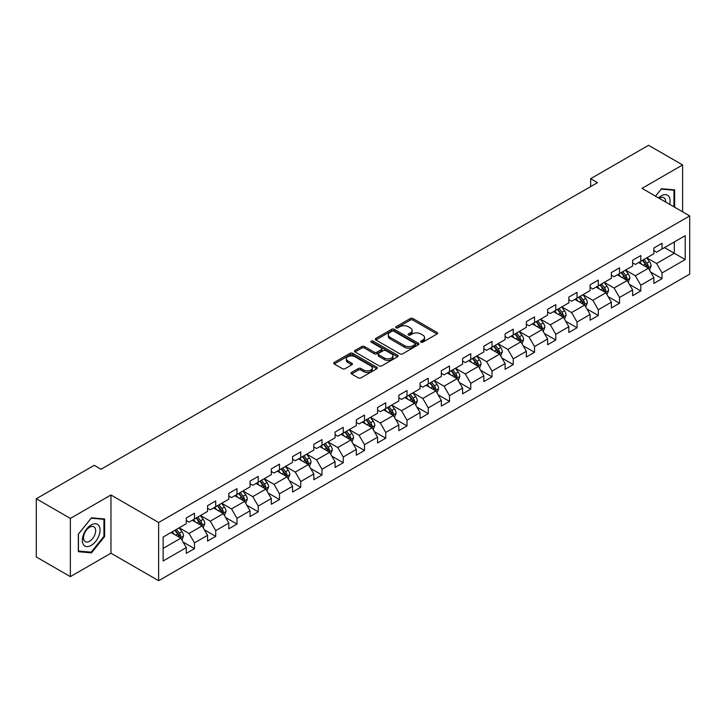 <?xml version="1.0" encoding="UTF-8"?>
<svg xmlns="http://www.w3.org/2000/svg" width="726" height="726" viewBox="0 0 726 726"><rect width="100%" height="100%" fill="white"/><g stroke="black" fill="none" stroke-linecap="round" stroke-linejoin="round"><path stroke-width="1.09" d="M420.944 342.182A1.325 0.762 0 0 0 422.813 342.182L437.025 333.978A1.888 1.089 0 0 0 437.578 333.207A1.888 1.089 0 0 0 437.025 332.435L412.949 318.532A1.888 1.089 0 0 0 410.272 318.532L396.069 326.736A1.325 0.762 0 0 0 395.679 327.281A1.325 0.762 0 0 0 396.069 327.816A1.325 0.762 0 0 0 397.939 327.816L399.781 326.754A6.053 3.494 0 0 1 408.339 326.754L410.344 327.916A6.053 3.494 0 0 1 412.114 330.384A6.053 3.494 0 0 1 410.344 332.853L408.502 333.915A1.325 0.762 0 0 0 408.112 334.459A1.325 0.762 0 0 0 408.502 334.995A1.325 0.762 0 0 0 410.371 334.995L412.214 333.933A6.053 3.494 0 0 1 420.771 333.933L422.777 335.094A6.053 3.494 0 0 1 424.547 337.563A6.053 3.494 0 0 1 422.777 340.04L420.944 341.102A1.325 0.762 0 0 0 420.554 341.637A1.325 0.762 0 0 0 420.944 342.182L420.944 341.102M351.565 372.42A1.888 1.089 0 0 0 351.012 373.2A1.888 1.089 0 0 0 351.565 373.972L358.326 377.865A1.888 1.089 0 0 0 360.994 377.865L376.776 368.754A1.888 1.089 0 0 0 377.329 367.982A1.888 1.089 0 0 0 376.776 367.211L352.709 353.317A1.888 1.089 0 0 0 350.032 353.317L334.25 362.428A1.888 1.089 0 0 0 333.697 363.2A1.888 1.089 0 0 0 334.25 363.971L342.409 368.681A1.888 1.089 0 0 0 345.086 368.681L351.838 364.779A1.888 1.089 0 0 0 352.391 364.007A1.888 1.089 0 0 0 351.838 363.236L347.79 360.904A5.055 2.922 0 0 1 346.311 358.835A5.055 2.922 0 0 1 349.433 356.139A5.055 2.922 0 0 1 354.941 356.775L370.795 365.922A5.055 2.922 0 0 1 372.275 367.982A5.055 2.922 0 0 1 369.153 370.687A5.055 2.922 0 0 1 363.635 370.051L360.994 368.527A1.888 1.089 0 0 0 358.326 368.527L351.565 372.42L351.565 373.972M110.96 494.987L70.358 518.428L36.3 498.762L36.3 556.969L70.358 576.635L110.96 553.194L158.64 580.718L158.64 522.511L110.96 494.987L110.96 553.194M682.612 211.82L682.612 164.938L642.02 188.379L689.7 215.912L158.64 522.511M682.612 164.938L648.554 145.282L590.655 178.705L590.655 186.573M36.3 498.762L94.198 465.33L101.014 469.268L597.471 182.643L590.655 178.705M399.908 353.852A1.888 1.089 0 0 0 402.585 353.852L418.367 344.741A1.888 1.089 0 0 0 418.92 343.97A1.888 1.089 0 0 0 418.367 343.198L394.291 329.305A1.888 1.089 0 0 0 391.623 329.305L375.841 338.416A1.888 1.089 0 0 0 375.288 339.187A1.888 1.089 0 0 0 375.841 339.959L399.908 353.852M371.757 342.463A1.325 0.762 0 0 1 373.1 342.654L373.1 341.075L397.567 355.205A1.888 1.089 0 0 1 398.12 355.976A1.888 1.089 0 0 1 397.567 356.747L381.794 365.859A1.888 1.089 0 0 1 379.117 365.859L355.041 351.965L361.802 348.099L361.802 346.52L355.041 350.422A1.888 1.089 0 0 0 354.488 351.193A1.888 1.089 0 0 0 355.041 351.965L355.041 350.422M361.802 348.099A1.888 1.089 0 0 1 364.47 348.099L364.47 346.52A1.888 1.089 0 0 0 361.802 346.52M364.47 346.52L374.235 352.155A1.888 1.089 0 0 0 376.912 352.155L381.386 349.569A1.888 1.089 0 0 0 381.94 348.798A1.888 1.089 0 0 0 381.386 348.026L371.231 342.155A1.325 0.762 0 0 1 370.841 341.619A1.325 0.762 0 0 1 371.658 340.911A1.325 0.762 0 0 1 373.1 341.075M158.64 580.718L689.7 274.119L689.7 215.912M183.097 542.059L194.477 548.629L194.477 542.885L207.554 535.334L207.554 541.079L215.722 536.36L215.722 530.615L228.808 523.065L228.808 528.809L236.975 524.09L236.975 518.346L250.062 510.795L250.062 516.54L258.229 511.821L258.229 506.076L271.315 498.526L271.315 504.271L279.483 499.552L279.483 493.807L292.569 486.257L292.569 492.001L300.736 487.282L300.736 481.538L313.813 473.987L313.813 479.723L321.99 475.004L321.99 469.268L335.067 461.718L335.067 467.453L343.244 462.734L343.244 456.999L356.321 449.439L356.321 455.184L364.497 450.465L364.497 444.72L377.574 437.17L377.574 442.914L385.751 438.195L385.751 432.451L398.828 424.901L398.828 430.645L407.005 425.926L407.005 420.182L420.082 412.631L420.082 418.376L428.258 413.657L428.258 407.912L441.335 400.362L441.335 406.106L449.512 401.387L449.512 395.643L462.589 388.092L462.589 393.837L470.766 389.118L470.766 383.373L483.843 375.823L483.843 381.567L492.019 376.839L492.019 371.104L505.096 363.554L505.096 369.289L513.273 364.57L513.273 358.835L526.35 351.284L526.35 357.02L534.527 352.301L534.527 346.565L547.604 339.006L547.604 344.75L555.78 340.031L555.78 334.287L568.857 326.736L568.857 332.481L577.034 327.762L577.034 322.017L590.111 314.467L590.111 320.211L598.288 315.492L598.288 309.748L611.365 302.197L611.365 307.942L619.541 303.223L619.541 297.478L632.618 289.928L632.618 295.673L640.795 290.954L640.795 285.209L653.872 277.659L653.872 283.403L662.039 278.684L662.039 272.94L685.208 259.563L685.208 235.651L674.309 241.949L674.309 253.274L685.208 259.563M194.477 548.629L186.301 553.348L186.301 547.604L163.141 560.98L163.141 537.068L186.301 523.691L186.301 517.956L194.477 513.237L194.477 518.972L207.554 511.422L207.554 505.686L215.722 500.967L215.722 506.703L228.808 499.152L228.808 493.417L236.975 488.689L236.975 494.433L250.062 486.883L250.062 481.138L258.229 476.419L258.229 482.164L271.315 474.613L271.315 468.869L279.483 464.15L279.483 469.894L292.569 462.344L292.569 456.6L300.736 451.881L300.736 457.625L313.813 450.075L313.813 444.33L321.99 439.611L321.99 445.356L335.067 437.805L335.067 432.061L343.244 427.342L343.244 433.086L356.321 425.536L356.321 419.791L364.497 415.072L364.497 420.817L377.574 413.257L377.574 407.522L385.751 402.803L385.751 408.538L398.828 400.988L398.828 395.253L407.005 390.534L407.005 396.269L420.082 388.719L420.082 382.974L428.258 378.255L428.258 384L441.335 376.449L441.335 370.705L449.512 365.986L449.512 371.73L462.589 364.18L462.589 358.435L470.766 353.716L470.766 359.461L483.843 351.91L483.843 346.166L492.019 341.447L492.019 347.191L505.096 339.641L505.096 333.896L513.273 329.177L513.273 334.922L526.35 327.372L526.35 321.627L534.527 316.908L534.527 322.653L547.604 315.102L547.604 309.358L555.78 304.639L555.78 310.374L568.857 302.824L568.857 297.088L577.034 292.369L577.034 298.105L590.111 290.554L590.111 284.819L598.288 280.1L598.288 285.835L611.365 278.285L611.365 272.54L619.541 267.821L619.541 273.566L632.618 266.015L632.618 260.271L640.795 255.552L640.795 261.296L653.872 253.746L653.872 248.002L662.039 243.283L662.039 249.027L685.208 235.651M192.29 520.233L202.1 525.896L189.023 533.447L179.213 527.784M186.301 520.551L189.023 522.121L194.477 518.972M189.023 533.447L194.477 542.885M202.1 525.896L207.554 535.334M213.544 507.964L223.354 513.627L210.277 521.177L200.467 515.514M207.554 508.282L210.277 509.852L215.722 506.703M210.277 521.177L215.722 530.615M223.354 513.627L228.808 523.065M234.797 495.695L244.608 501.357L231.53 508.908L221.72 503.245M228.808 496.012L231.53 497.582L236.975 494.433M231.53 508.908L236.975 518.346M244.608 501.357L250.062 510.795M256.051 483.425L265.861 489.088L252.784 496.638L242.974 490.976M250.062 483.734L252.784 485.313L258.229 482.164M252.784 496.638L258.229 506.076M265.861 489.088L271.315 498.526M277.305 471.156L287.115 476.819L274.038 484.369L264.228 478.706M271.315 471.464L274.038 473.043L279.483 469.894M274.038 484.369L279.483 493.807M287.115 476.819L292.569 486.257M298.558 458.886L308.368 464.549L295.291 472.1L285.481 466.437M292.569 459.195L295.291 460.774L300.736 457.625M295.291 472.1L300.736 481.538M308.368 464.549L313.813 473.987M319.812 446.608L329.622 452.28L316.545 459.83L306.735 454.167M313.813 446.926L316.545 448.496L321.99 445.356M316.545 459.83L321.99 469.268M329.622 452.28L335.067 461.718M341.066 434.339L350.876 440.001L337.799 447.552L327.989 441.889M335.067 434.656L337.799 436.226L343.244 433.086M337.799 447.552L343.244 456.999M350.876 440.001L356.321 449.439M362.319 422.069L372.129 427.732L359.052 435.282L349.242 429.62M356.321 422.387L359.052 423.957L364.497 420.817M359.052 435.282L364.497 444.72M372.129 427.732L377.574 437.17M383.573 409.8L393.383 415.463L380.306 423.013L370.496 417.35M377.574 410.117L380.306 411.687L385.751 408.538M380.306 423.013L385.751 432.451M393.383 415.463L398.828 424.901M404.827 397.53L414.637 403.193L401.56 410.744L391.75 405.081M398.828 397.848L401.56 399.418L407.005 396.269M401.56 410.744L407.005 420.182M414.637 403.193L420.082 412.631M426.08 385.261L435.89 390.924L422.804 398.474L413.003 392.811M420.082 385.579L422.804 387.149L428.258 384M422.804 398.474L428.258 407.912M435.89 390.924L441.335 400.362M447.334 372.992L457.144 378.654L444.058 386.205L434.257 380.542M441.335 373.3L444.058 374.879L449.512 371.73M444.058 386.205L449.512 395.643M457.144 378.654L462.589 388.092M468.588 360.722L478.398 366.385L465.312 373.935L455.501 368.273M462.589 361.031L465.312 362.61L470.766 359.461M465.312 373.935L470.766 383.373M478.398 366.385L483.843 375.823M489.841 348.453L499.651 354.116L486.565 361.666L476.755 356.003M483.843 348.761L486.565 350.34L492.019 347.191M486.565 361.666L492.019 371.104M499.651 354.116L505.096 363.554M511.095 336.174L520.896 341.837L507.819 349.397L498.009 343.725M505.096 336.492L507.819 338.062L513.273 334.922M507.819 349.397L513.273 358.835M520.896 341.837L526.35 351.284M532.349 323.905L542.15 329.568L529.072 337.118L519.262 331.455M526.35 324.223L529.072 325.793L534.527 322.653M529.072 337.118L534.527 346.565M542.15 329.568L547.604 339.006M553.593 311.635L563.403 317.298L550.326 324.849L540.516 319.186M547.604 311.953L550.326 313.523L555.78 310.374M550.326 324.849L555.78 334.287M563.403 317.298L568.857 326.736M574.847 299.366L584.657 305.029L571.58 312.579L561.77 306.916M568.857 299.684L571.58 301.254L577.034 298.105M571.58 312.579L577.034 322.017M584.657 305.029L590.111 314.467M596.1 287.097L605.911 292.76L592.833 300.31L583.023 294.647M590.111 287.414L592.833 288.984L598.288 285.835M592.833 300.31L598.288 309.748M605.911 292.76L611.365 302.197M617.354 274.827L627.164 280.49L614.087 288.04L604.277 282.378M611.365 275.145L614.087 276.715L619.541 273.566M614.087 288.04L619.541 297.478M627.164 280.49L632.618 289.928M638.608 262.558L648.418 268.221L635.341 275.771L625.531 270.108M632.618 262.866L635.341 264.445L640.795 261.296M635.341 275.771L640.795 285.209M648.418 268.221L653.872 277.659M664.499 247.611L674.309 253.274L656.594 263.502L646.784 257.839M653.872 250.597L656.594 252.176L662.039 249.027M656.594 263.502L662.039 272.94M70.358 518.428L70.358 576.635M163.141 548.393L180.847 538.166L171.037 532.503M180.847 538.166L186.301 547.604M650.668 272.114L662.039 278.684M629.415 284.383L640.795 290.954M608.161 296.653L619.541 303.223M586.907 308.922L598.288 315.492M565.654 321.191L577.034 327.762M544.4 333.461L555.78 340.031M523.147 345.739L534.527 352.301M501.893 358.009L513.273 364.57M480.639 370.278L492.019 376.839M459.386 382.548L470.766 389.118M438.132 394.817L449.512 401.387M416.878 407.086L428.258 413.657M395.634 419.356L407.005 425.926M374.38 431.625L385.751 438.195M353.126 443.895L364.497 450.465M331.873 456.173L343.244 462.734M310.619 468.442L321.99 475.004M289.365 480.712L300.736 487.282M268.112 492.981L279.483 499.552M246.858 505.251L258.229 511.821M225.605 517.52L236.975 524.09M204.351 529.789L215.722 536.36M674.645 207.219L674.645 189.885L661.495 188.706L655.505 196.165M78.326 551.687L91.476 552.867L104.626 536.514L104.626 518.981L91.476 517.81L78.326 534.164L78.326 551.687M103.945 536.115L104.626 536.514M90.088 552.069L91.476 552.867M421.47 342.363L422.777 341.61A6.053 3.494 0 0 0 424.547 339.142L424.547 337.563M412.114 330.384L412.114 331.954A6.053 3.494 0 0 1 410.344 334.432L409.028 335.185M436.998 333.987L412.949 320.112A1.888 1.089 0 0 0 410.272 320.112L396.596 328.007M418.367 343.198L418.367 344.741L394.291 330.875A1.888 1.089 0 0 0 391.623 330.875L375.868 339.977M415.018 344.514A1.325 0.762 0 0 0 415.408 343.97A1.325 0.762 0 0 0 415.018 343.434L393.891 331.238A1.325 0.762 0 0 0 392.022 331.238L390.08 332.354A6.053 3.494 0 0 0 388.31 334.822A6.053 3.494 0 0 0 390.08 337.3L404.527 345.63A6.053 3.494 0 0 0 413.085 345.63L415.018 344.514L415.018 346.084A1.325 0.762 0 0 0 415.408 345.549L415.408 343.97M388.31 334.822L388.31 336.401A6.053 3.494 0 0 0 390.08 338.87L390.08 337.3M415.018 346.084L413.085 347.209A6.053 3.494 0 0 1 404.527 347.209L390.08 338.87M364.47 348.099L374.235 353.734A1.888 1.089 0 0 0 376.912 353.734L381.386 351.148A1.888 1.089 0 0 0 381.94 350.368L381.94 348.798M373.1 342.654L397.549 356.765M384.363 358.009A5.055 2.922 0 0 0 389.88 358.635A5.055 2.922 0 0 0 393.002 355.94A5.055 2.922 0 0 0 391.523 353.88L385.933 350.649A1.888 1.089 0 0 0 383.264 350.649L378.781 353.235A1.888 1.089 0 0 0 378.228 354.007A1.888 1.089 0 0 0 378.781 354.778L384.363 358.009L384.363 359.579A5.055 2.922 0 0 0 389.88 360.214A5.055 2.922 0 0 0 393.002 357.51L393.002 355.94M378.228 354.007L378.228 355.586A1.888 1.089 0 0 0 378.781 356.357L378.781 354.778M384.363 359.579L378.781 356.357M372.275 367.982L372.275 369.561A5.055 2.922 0 0 1 369.153 372.256A5.055 2.922 0 0 1 363.635 371.621L360.994 370.097A1.888 1.089 0 0 0 358.326 370.097L351.593 373.981M346.311 358.835L346.311 360.405A5.055 2.922 0 0 0 347.79 362.474L347.79 360.904M351.811 364.797L347.79 362.474M376.749 368.772L352.709 354.887A1.888 1.089 0 0 0 350.032 354.887L334.278 363.98M649.498 270.081L651.113 265.997A5.109 2.949 -120 0 0 649.489 261.65L646.675 257.902M641.775 264.382L639.86 261.832M647.628 267.767L648.363 266.215A5.109 2.949 -120 0 0 646.902 263.148L644.089 259.391M642.809 260.135L645.931 264.3A2.605 1.497 60 0 1 646.403 265.09L648.363 266.215M642.456 260.335L645.26 264.092A5.109 2.949 60 0 1 646.73 267.159M673.12 189.749L673.964 190.23L673.964 206.828M655.533 196.183L661.223 189.096L673.964 190.23M669.653 204.342A12.524 7.233 120 0 0 667.484 195.23A12.524 7.233 120 0 0 658.518 197.908M665.669 202.037A8.576 4.946 120 0 0 663.9 197.726A8.576 4.946 120 0 0 659.281 198.352M91.204 545.408A12.524 7.233 120 0 0 100.061 530.071A12.524 7.233 120 0 0 91.204 524.952A12.524 7.233 120 0 0 82.347 540.289A12.524 7.233 120 0 0 91.204 545.408M89.588 541.251A8.576 4.946 120 0 0 95.197 533.692A8.576 4.946 120 0 0 93.881 526.822A8.576 4.946 120 0 0 89.588 527.248A8.576 4.946 120 0 0 83.989 534.799A8.576 4.946 120 0 0 85.305 541.678A8.576 4.946 120 0 0 89.588 541.251M78.462 534.046L91.204 518.192L103.945 519.335L103.945 536.314L91.204 552.159L78.462 551.025L78.435 534.027M103.101 518.845L103.945 519.335M628.244 282.35L629.859 278.267A5.109 2.949 -120 0 0 628.235 273.92L625.422 270.172M620.521 276.651L618.606 274.101M626.375 280.036L627.11 278.485A5.109 2.949 -120 0 0 625.649 275.417L622.835 271.66M621.556 272.404L624.678 276.57A2.605 1.497 60 0 1 625.15 277.359L627.11 278.485M621.202 272.604L624.015 276.361A5.109 2.949 60 0 1 625.476 279.428M606.99 294.62L608.606 290.545A5.109 2.949 -120 0 0 606.981 286.189L604.168 282.441M599.268 288.921L597.353 286.371M605.121 292.306L605.856 290.763A5.109 2.949 -120 0 0 604.395 287.687L601.582 283.939M600.302 284.674L603.424 288.839A2.605 1.497 60 0 1 603.896 289.629L605.856 290.763M599.948 284.882L602.762 288.63A5.109 2.949 60 0 1 604.223 291.707M585.737 306.898L587.361 302.815A5.109 2.949 -120 0 0 585.728 298.468L582.914 294.711M578.014 301.19L576.108 298.64M583.867 304.575L584.602 303.032A5.109 2.949 -120 0 0 583.141 299.956L580.328 296.208M579.049 296.943L582.17 301.108A2.605 1.497 60 0 1 582.642 301.898L584.602 303.032M578.695 297.152L581.508 300.9A5.109 2.949 60 0 1 582.969 303.976M564.483 319.168L566.108 315.084A5.109 2.949 -120 0 0 564.474 310.737L561.661 306.98M556.76 313.46L554.855 310.91M562.614 316.845L563.349 315.302A5.109 2.949 -120 0 0 561.888 312.225L559.074 308.477M557.795 309.212L560.917 313.378A2.605 1.497 60 0 1 561.389 314.167L563.349 315.302M557.441 309.421L560.254 313.169A5.109 2.949 60 0 1 561.715 316.246M543.23 331.437L544.854 327.353A5.109 2.949 -120 0 0 543.22 323.006L540.407 319.249M535.507 325.738L533.601 323.188M541.36 329.114L542.095 327.571A5.109 2.949 -120 0 0 540.634 324.504L537.821 320.747M536.541 321.482L539.663 325.647A2.605 1.497 60 0 1 540.135 326.437L542.095 327.571M536.187 321.691L539.001 325.448A5.109 2.949 60 0 1 540.462 328.515M521.976 343.707L523.6 339.623A5.109 2.949 -120 0 0 521.967 335.276L519.154 331.519M514.253 338.007L512.347 335.457M520.106 341.383L520.841 339.841A5.109 2.949 -120 0 0 519.38 336.773L516.567 333.016M515.288 333.751L518.409 337.917A2.605 1.497 60 0 1 518.881 338.706L520.841 339.841M514.934 333.96L517.747 337.717A5.109 2.949 60 0 1 519.208 340.784M500.722 355.976L502.347 351.892A5.109 2.949 -120 0 0 500.713 347.545L497.9 343.788M492.999 350.277L491.094 347.727M498.853 353.653L499.588 352.11A5.109 2.949 -120 0 0 498.127 349.043L495.313 345.286M494.034 346.021L497.156 350.186A2.605 1.497 60 0 1 497.628 350.976L499.588 352.11M493.68 346.229L496.493 349.986A5.109 2.949 60 0 1 497.954 353.054M479.469 368.245L481.093 364.162A5.109 2.949 -120 0 0 479.459 359.815L476.646 356.067M471.746 362.546L469.84 359.996M477.608 365.922L478.334 364.379A5.109 2.949 -120 0 0 476.873 361.312L474.06 357.555M472.78 358.299L475.902 362.455A2.605 1.497 60 0 1 476.374 363.254L478.334 364.379M472.426 358.499L475.24 362.256A5.109 2.949 60 0 1 476.701 365.323M458.215 380.515L459.839 376.431A5.109 2.949 -120 0 0 458.206 372.084L455.393 368.336M450.492 374.816L448.586 372.266M456.355 378.201L457.081 376.649A5.109 2.949 -120 0 0 455.619 373.581L452.806 369.824M451.527 370.569L454.648 374.734A2.605 1.497 60 0 1 455.12 375.524L457.081 376.649M451.173 370.768L453.986 374.525A5.109 2.949 60 0 1 455.447 377.593M436.961 392.784L438.586 388.7A5.109 2.949 -120 0 0 436.952 384.353L434.139 380.605M429.238 387.085L427.333 384.535M435.101 390.47L435.827 388.918A5.109 2.949 -120 0 0 434.366 385.851L431.553 382.094M430.273 382.838L433.395 387.003A2.605 1.497 60 0 1 433.867 387.793L435.827 388.918M429.919 383.038L432.732 386.795A5.109 2.949 60 0 1 434.193 389.862M415.708 405.054L417.332 400.979A5.109 2.949 -120 0 0 415.699 396.632L412.894 392.875M407.985 399.354L406.079 396.804M413.847 402.739L414.573 401.197A5.109 2.949 -120 0 0 413.112 398.12L410.299 394.372M409.019 395.107L412.141 399.273A2.605 1.497 60 0 1 412.613 400.062L414.573 401.197M408.665 395.316L411.479 399.064A5.109 2.949 60 0 1 412.94 402.14M394.454 417.332L396.078 413.248A5.109 2.949 -120 0 0 394.445 408.901L391.641 405.144M386.731 411.624L384.825 409.074M392.594 415.009L393.32 413.466A5.109 2.949 -120 0 0 391.858 410.39L389.045 406.642M387.766 407.377L390.887 411.542A2.605 1.497 60 0 1 391.359 412.332L393.32 413.466M387.412 407.585L390.225 411.333A5.109 2.949 60 0 1 391.686 414.41M373.2 429.601L374.825 425.518A5.109 2.949 -120 0 0 373.191 421.171L370.387 417.414M365.477 423.893L363.572 421.343M371.34 427.278L372.066 425.735A5.109 2.949 -120 0 0 370.605 422.659L367.792 418.911M366.512 419.646L369.634 423.812A2.605 1.497 60 0 1 370.106 424.601L372.066 425.735M366.158 419.855L368.971 423.603A5.109 2.949 60 0 1 370.432 426.679M351.947 441.871L353.571 437.787A5.109 2.949 -120 0 0 351.947 433.44L349.133 429.683M344.233 436.172L342.318 433.622M350.086 439.548L350.812 438.005A5.109 2.949 -120 0 0 349.351 434.938L346.538 431.18M345.258 431.916L348.38 436.081A2.605 1.497 60 0 1 348.852 436.87L350.812 438.005M344.904 432.124L347.718 435.881A5.109 2.949 60 0 1 349.179 438.949M330.702 454.14L332.317 450.056A5.109 2.949 -120 0 0 330.693 445.71L327.88 441.952M322.979 448.441L321.064 445.891M328.833 451.817L329.559 450.274A5.109 2.949 -120 0 0 328.098 447.207L325.284 443.45M324.014 444.185L327.127 448.35A2.605 1.497 60 0 1 327.598 449.14L329.559 450.274M323.651 444.394L326.464 448.151A5.109 2.949 60 0 1 327.925 451.218M309.448 466.41L311.064 462.326A5.109 2.949 -120 0 0 309.439 457.979L306.626 454.222M301.726 460.711L299.811 458.16M307.579 464.086L308.305 462.544A5.109 2.949 -120 0 0 306.844 459.476L304.04 455.719M302.76 456.463L305.873 460.62A2.605 1.497 60 0 1 306.345 461.409L308.305 462.544M302.397 456.663L305.21 460.42A5.109 2.949 60 0 1 306.671 463.487M288.195 478.679L289.81 474.595A5.109 2.949 -120 0 0 288.186 470.248L285.372 466.5M280.472 472.98L278.557 470.43M286.325 476.356L287.051 474.813A5.109 2.949 -120 0 0 285.59 471.746L282.786 467.989M281.506 468.733L284.619 472.889A2.605 1.497 60 0 1 285.091 473.688L287.051 474.813M281.144 468.932L283.957 472.69A5.109 2.949 60 0 1 285.418 475.757M266.941 490.948L268.556 486.865A5.109 2.949 -120 0 0 266.932 482.518L264.119 478.77M259.218 485.249L257.303 482.699M265.072 488.634L265.807 487.082A5.109 2.949 -120 0 0 264.337 484.015L261.532 480.258M260.253 481.002L263.366 485.168A2.605 1.497 60 0 1 263.847 485.957L265.807 487.082M259.89 481.202L262.703 484.959A5.109 2.949 60 0 1 264.164 488.026M245.687 503.218L247.303 499.143A5.109 2.949 -120 0 0 245.678 494.787L242.865 491.039M237.965 497.519L236.05 494.969M243.818 500.904L244.553 499.352A5.109 2.949 -120 0 0 243.092 496.285L240.279 492.527M238.999 493.272L242.112 497.437A2.605 1.497 60 0 1 242.593 498.227L244.553 499.352M238.645 493.471L241.449 497.228A5.109 2.949 60 0 1 242.911 500.305M224.434 515.487L226.049 511.413A5.109 2.949 -120 0 0 224.425 507.066L221.611 503.309M216.711 509.788L214.796 507.238M222.564 513.173L223.299 511.63A5.109 2.949 -120 0 0 221.838 508.554L219.025 504.806M217.746 505.541L220.867 509.706A2.605 1.497 60 0 1 221.339 510.496L223.299 511.63M217.392 505.75L220.196 509.498A5.109 2.949 60 0 1 221.657 512.574M203.18 527.766L204.796 523.682A5.109 2.949 -120 0 0 203.171 519.335L200.358 515.578M195.457 522.058L193.543 519.507M201.311 525.442L202.046 523.9A5.109 2.949 -120 0 0 200.585 520.823L197.771 517.075M196.492 517.81L199.614 521.976A2.605 1.497 60 0 1 200.086 522.765L202.046 523.9M196.138 518.019L198.942 521.767A5.109 2.949 60 0 1 200.412 524.844M181.927 540.035L183.542 535.951A5.109 2.949 -120 0 0 181.917 531.604L179.104 527.847M174.204 534.327L172.289 531.786M180.057 537.712L180.792 536.169A5.109 2.949 -120 0 0 179.331 533.093L176.518 529.345M175.238 530.08L178.36 534.245A2.605 1.497 60 0 1 178.832 535.035L180.792 536.169M174.884 530.289L177.698 534.037A5.109 2.949 60 0 1 179.159 537.113M422.777 341.61L422.777 340.04M408.502 334.995L408.502 333.915M410.344 334.432L410.344 332.853M396.069 327.816L396.069 326.736M410.272 320.112L410.272 318.532M412.949 320.112L412.949 318.532M437.025 333.978L437.025 332.435M375.841 339.959L375.841 338.416M391.623 330.875L391.623 329.305M394.291 330.875L394.291 329.305M404.527 347.209L404.527 345.63M413.085 347.209L413.085 345.63M374.235 353.734L374.235 352.155M376.912 353.734L376.912 352.155M381.386 351.148L381.386 349.569M397.567 356.747L397.567 355.205M358.326 370.097L358.326 368.527M360.994 370.097L360.994 368.527M363.635 371.621L363.635 370.051M351.838 364.779L351.838 363.236M334.25 363.971L334.25 362.428M350.032 354.887L350.032 353.317M352.709 354.887L352.709 353.317M376.776 368.754L376.776 367.211M647.919 267.93L651.086 266.097M646.902 263.148L649.489 261.65M643.263 265.244L645.26 264.092M626.665 280.2L629.832 278.367M625.649 275.417L628.235 273.92M622.01 277.514L624.015 276.361M605.411 292.469L608.579 290.636M604.395 287.687L606.981 286.189M600.765 289.783L602.762 288.63M584.158 304.738L587.325 302.914M583.141 299.956L585.728 298.468M579.511 302.052L581.508 300.9M562.904 317.008L566.071 315.184M561.888 312.225L564.474 310.737M558.258 314.322L560.254 313.169M541.65 329.277L544.818 327.453M540.634 324.504L543.22 323.006M537.004 326.6L539.001 325.448M520.397 341.547L523.564 339.723M519.38 336.773L521.967 335.276M515.75 338.87L517.747 337.717M499.143 353.825L502.31 351.992M498.127 349.043L500.713 347.545M494.497 351.139L496.493 349.986M477.889 366.095L481.057 364.261M476.873 361.312L479.459 359.815M473.243 363.408L475.24 362.256M456.636 378.364L459.803 376.531M455.619 373.581L458.206 372.084M451.989 375.678L453.986 374.525M435.382 390.633L438.549 388.8M434.366 385.851L436.952 384.353M430.736 387.947L432.732 386.795M414.129 402.903L417.296 401.07M413.112 398.12L415.699 396.632M409.482 400.217L411.479 399.064M392.875 415.172L396.042 413.348M391.858 410.39L394.445 408.901M388.228 412.486L390.225 411.333M371.621 427.442L374.788 425.618M370.605 422.659L373.191 421.171M366.975 424.755L368.971 423.603M350.368 439.711L353.535 437.887M349.351 434.938L351.947 433.44M345.721 437.034L347.718 435.881M329.114 451.98L332.281 450.156M328.098 447.207L330.693 445.71M324.468 449.303L326.464 448.151M307.86 464.259L311.027 462.426M306.844 459.476L309.439 457.979M303.214 461.573L305.21 460.42M286.607 476.528L289.783 474.695M285.59 471.746L288.186 470.248M281.96 473.842L283.957 472.69M265.362 488.798L268.529 486.964M264.337 484.015L266.932 482.518M260.707 486.111L262.703 484.959M244.108 501.067L247.276 499.234M243.092 496.285L245.678 494.787M239.453 498.381L241.449 497.228M222.855 513.336L226.022 511.503M221.838 508.554L224.425 507.066M218.199 510.65L220.196 509.498M201.601 525.606L204.768 523.782M200.585 520.823L203.171 519.335M196.946 522.92L198.942 521.767M180.347 537.875L183.515 536.051M179.331 533.093L181.917 531.604M175.692 535.189L177.698 534.037"/></g></svg>
